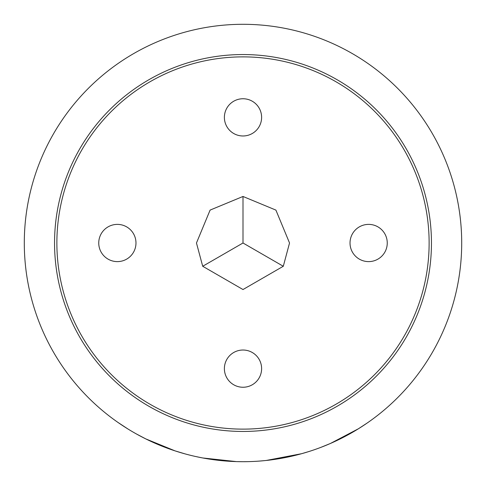<?xml version="1.0" encoding="UTF-8"?>
<svg xmlns="http://www.w3.org/2000/svg" width="486" height="486" viewBox="0 0 486 486"><rect width="100%" height="100%" fill="white"/><g stroke="black" fill="none" stroke-linecap="round" stroke-linejoin="round"><path stroke-width="0.73" d="M117.91 422.395L128.049 429.053L117.91 422.395M243 98.749A18.614 18.614 0 0 1 261.614 117.363A18.614 18.614 0 0 1 243 135.977A18.614 18.614 0 0 1 224.386 117.363A18.614 18.614 0 0 1 243 98.749M243 350.023A18.614 18.614 0 0 1 261.614 368.637A18.614 18.614 0 0 1 243 387.251A18.614 18.614 0 0 1 224.386 368.637A18.614 18.614 0 0 1 243 350.023M368.637 224.386A18.614 18.614 0 0 1 387.251 243A18.614 18.614 0 0 1 368.637 261.614A18.614 18.614 0 0 1 350.023 243A18.614 18.614 0 0 1 368.637 224.386M117.363 224.386A18.614 18.614 0 0 1 135.977 243A18.614 18.614 0 0 1 117.363 261.614A18.614 18.614 0 0 1 98.749 243A18.614 18.614 0 0 1 117.363 224.386M289.535 243L275.902 210.098L243 196.465L210.098 210.098L196.465 243L202.705 266.267L243 289.535L283.295 266.267L289.535 243M243 429.126A186.126 186.126 0 0 0 429.126 243A186.126 186.126 0 0 0 243 56.874A186.126 186.126 0 0 0 56.874 243A186.126 186.126 0 0 0 243 429.126M243 431.453A188.453 188.453 0 0 1 54.547 243A188.453 188.453 0 0 1 243 54.547A188.453 188.453 0 0 1 431.453 243A188.453 188.453 0 0 1 243 431.453M309.078 451.482L301.587 453.705L266.207 460.467M265.064 460.582L258.953 461.117M367.118 423.069L358.395 428.78L330.437 443.463L320.772 447.406M247.89 461.645L243 461.7A218.7 218.7 0 0 0 461.7 243A218.7 218.7 0 0 0 243 24.3A218.7 218.7 0 0 0 24.3 243A218.7 218.7 0 0 0 243 461.7L236.396 461.603L202.929 457.994M232.575 461.451L206.562 458.644M201.799 457.782L195.791 456.542M185.038 453.881L175.051 450.874L145.818 438.919L136.59 434.065M283.295 266.267L243 243L243 196.465M243 243L202.705 266.267"/></g></svg>
